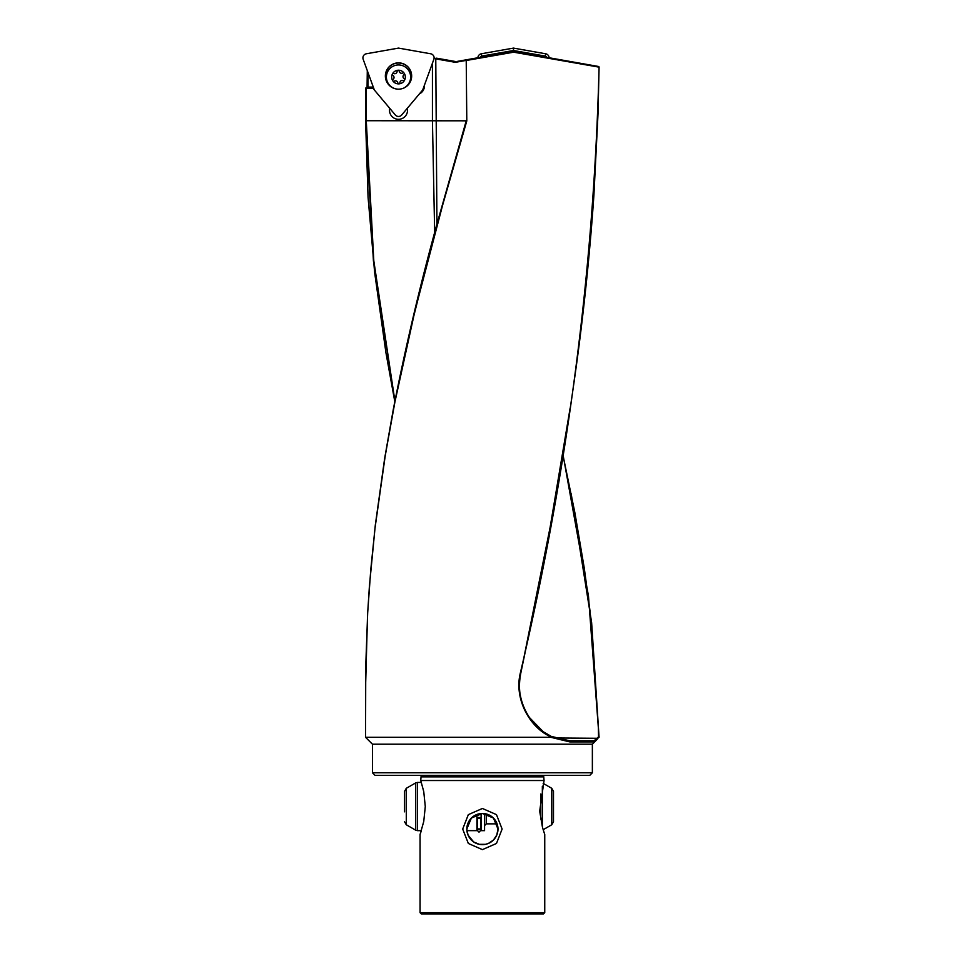 <?xml version="1.0" encoding="UTF-8"?>
<svg xmlns="http://www.w3.org/2000/svg" width="962" height="962" viewBox="0 0 962 962"><rect width="100%" height="100%" fill="white"/><g stroke="black" fill="none" stroke-linecap="round" stroke-linejoin="round"><path stroke-width="1.44" d="M404.256 80.507A1.034 1.034 0 0 1 403.282 80.592A2.429 2.429 0 0 0 399.903 82.828A1.034 1.034 0 0 1 398.929 83.862A6.818 6.818 0 0 0 404.617 80.099A1.034 1.034 0 0 1 404.256 80.507M398.929 83.862A1.034 1.034 0 0 1 397.835 82.948A2.429 2.429 0 0 0 394.216 81.145A1.034 1.034 0 0 1 392.821 80.82A6.818 6.818 0 0 0 398.929 83.862M394.757 71.356A6.818 6.818 0 0 0 392.821 80.82A1.034 1.034 0 0 1 393.061 79.413A2.429 2.429 0 0 0 392.821 75.373A1.034 1.034 0 0 1 392.773 73.605A1.034 1.034 0 0 1 393.747 73.509A2.429 2.429 0 0 0 397.126 71.284A1.034 1.034 0 0 1 398.1 70.238A6.818 6.818 0 0 0 394.757 71.356M405.194 87.169A12.121 12.121 0 0 0 408.622 70.37A12.121 12.121 0 0 0 386.688 79.702A12.121 12.121 0 0 0 396.789 89.045M404.617 80.099A6.818 6.818 0 0 0 398.1 70.238A1.034 1.034 0 0 1 399.194 71.152A2.429 2.429 0 0 0 402.813 72.968A1.034 1.034 0 0 1 404.208 73.292A1.034 1.034 0 0 1 403.968 74.699A2.429 2.429 0 0 0 404.208 78.74A1.034 1.034 0 0 1 404.617 80.099M372.45 772.775L592.364 772.775L589.766 775.372L375.048 775.372L372.45 772.775L372.45 744.203L592.364 744.203L594.636 741.918L594.155 740.74L569.48 740.74L551.298 736.411L543.121 731.661L529.124 717.195C519.227 700.949 518.001 688.287 520.779 673.232L537.085 594.961C552.97 517.219 566.245 439.478 576.899 361.748C584.403 306.181 590.079 250.613 593.915 195.045L598.051 113.179L599.073 67.16C593.951 269.12 567.7 471.091 520.322 673.087C513.768 699.386 530.363 728.462 551.479 737.06L551.25 736.387L569.48 740.74L569.853 741.918L550.877 737.313L551.106 736.435M436.928 224.11L466.221 120.815L365.572 120.719L373.424 260.967L394.889 401.154M367.292 70.599L367.063 88.48M420.743 780.519L423.749 791.594L425.288 806.541L423.749 821.476L420.069 834.523L420.069 912.661L421.308 913.9L543.506 913.9L544.745 912.661L544.745 834.523L542.52 827.524L539.682 811.243L544.059 780.519L420.743 780.519L421.043 776.863A1.732 1.732 0 0 0 420.755 775.372M421.043 776.863L543.758 776.863A1.732 1.732 0 0 1 544.047 775.372M420.069 912.661L544.745 912.661M482.407 849.626L468.338 843.47L462.686 829.052L468.338 814.634L482.407 808.477L496.476 814.634L502.116 829.052L496.476 843.47L482.407 849.626M420.069 834.523L421.356 830.663L417.436 830.663L417.436 782.419L421.356 782.419M544.059 780.519L543.758 776.863M497.991 829.052A15.584 15.584 0 0 1 482.407 844.636A15.584 15.584 0 0 1 466.823 829.052L471.368 818.049L482.407 813.467L493.446 818.049L497.991 829.052L496.777 835.076L493.422 840.066L488.431 843.421L485.449 844.335L479.353 844.335L473.665 841.954L468.037 835.076L466.823 829.052A15.584 15.584 0 0 1 482.407 813.467A15.584 15.584 0 0 1 497.991 829.052M419.396 93.903A9.007 9.007 0 0 0 424.446 85.149M592.364 744.203L592.364 772.775M550.877 737.313L365.56 737.313L372.45 744.203M513.684 52.188L599.073 67.148A0.697 0.697 0 0 0 598.508 66.474L513.516 51.479L513.684 52.188L466.798 60.402L466.774 59.716L455.339 62.326L435.774 58.874L436.928 224.038L408.838 335.786L393.542 408.549L384.403 460.678M441.305 59.019L456.012 61.616L436.568 58.189L434.042 58.622M489.766 55.664L469.3 59.271L489.766 55.664M455.339 62.326L466.221 60.402L466.798 120.911L442.544 205.435L414.766 311.676L394.985 401.659L385.353 454.918L375.024 528.102L370.779 569.552L367.676 612.758L365.752 665.644L365.56 737.313M562.974 454.509L588.455 595.899L599.061 737.265L591.63 622.642L571.212 493.891M560.365 739.694L560.125 737.998L597.137 738.275L597.45 738.96L599.073 736.567L594.636 741.918L569.853 741.918L569.48 740.74M449.434 60.462L436.568 58.189M457.623 61.34L513.504 51.479M374.23 89.682L372.883 88.035L373.641 88.035M407.515 108.057L407.515 110.305L407.515 108.057M389.502 108.045L389.502 110.305A9.007 9.007 0 0 0 398.508 119.3L398.508 119.3A9.007 9.007 0 0 0 407.527 110.305M434.259 57.78L434.078 58.514M367.304 70.623L367.304 87.097L367.749 87.795L373.605 87.963M394.913 401.034L373.809 260.87L366.269 120.815L365.572 120.719L365.572 88.48A0.697 0.697 90 0 1 366.269 87.795L373.148 87.795L373.148 87.097L367.977 87.097L367.977 72.499M432.431 63.203L432.431 120.815L434.668 232.479M570.057 408.537L550.12 527.308L520.803 673.075M597.45 738.96L597.137 738.275L597.45 738.96L594.684 741.87L594.143 740.74L598.544 736.832L598.352 727.452L590.007 610.942L584.319 568.446L574.843 512.53L562.914 454.87M560.125 737.998L553.727 737.529M551.25 736.387L551.479 737.06L551.25 736.387C530.519 727.825 514.345 699.121 520.767 673.244L520.767 673.244M598.412 67.304L599.073 67.148L598.412 67.304M546.644 57.323A1.792 1.792 0 0 0 545.25 56.097L513.504 50.505L513.504 48.1L545.658 53.776A4.161 4.161 0 0 1 549.098 57.756M513.504 50.505L481.758 56.097A1.792 1.792 0 0 0 480.363 57.323M477.91 57.756A4.161 4.161 0 0 1 481.349 53.776L513.504 48.1M366.354 53.776A4.161 4.161 0 0 0 363.167 59.283L374.338 89.971L395.334 114.983A4.161 4.161 0 0 0 401.695 114.983L422.691 89.971L433.862 59.283A4.161 4.161 0 0 0 430.675 53.776L398.508 48.1L366.354 53.776M405.447 87.001A12.987 12.987 0 0 0 398.508 63.023A12.987 12.987 0 0 0 391.582 87.001M385.365 76.01A13.155 13.155 0 0 1 398.508 62.867A13.155 13.155 0 0 1 411.664 76.01A13.155 13.155 0 0 1 398.508 89.165A13.155 13.155 0 0 1 385.365 76.01M551.755 824.759L551.755 788.311L553.487 791.317L553.487 821.764L551.755 824.759L543.157 829.725M481.096 813.515L481.096 830.663L484.559 830.663L484.559 813.611M476.948 814.453L476.948 830.663L466.907 830.663M404.557 811.832L404.557 791.317L404.557 811.832M479.016 817.399C476.791 817.808 476.791 818.205 479.016 818.614L480.747 818.001L477.284 818.001L477.284 830.434L479.016 832.166L480.747 830.434L480.747 818.001M366.269 120.815L366.269 88.48L373.232 88.48M466.798 120.911L466.221 60.402A0.697 0.673 -100 0 1 466.774 59.716M598.508 66.474L599.073 67.148M365.572 88.48L366.269 87.795A0.697 0.697 0 0 0 365.572 88.48L365.572 120.719L368.061 197.282L374.651 272.571L385.918 352.633L394.805 401.635M367.195 88.119L367.977 87.097M545.25 56.097L545.658 53.776M481.758 56.097L481.349 53.776M542.34 786.207L542.34 826.863M540.608 794.035L540.608 819.047M486.291 813.96L486.291 823.857L497.101 823.857M415.704 830.194L406.289 824.759L406.289 788.311L415.704 782.888L415.704 830.194L417.436 830.663M436.892 224.278C419.865 286.003 405.327 347.739 393.29 409.463L384.668 458.297L375.312 525.048L369.408 586.207L367.52 615.343L365.56 687.818M480.747 827.729L481.096 828.883M406.289 824.759L404.557 821.764M406.289 788.311L404.557 791.317M415.704 782.888L417.436 782.419M477.284 827.729L476.948 828.883M486.291 823.857L484.559 825.588M551.755 788.311L543.157 783.357M480.747 828.943L480.747 830.434L479.016 828.703L477.284 830.434L477.284 828.943"/></g></svg>
